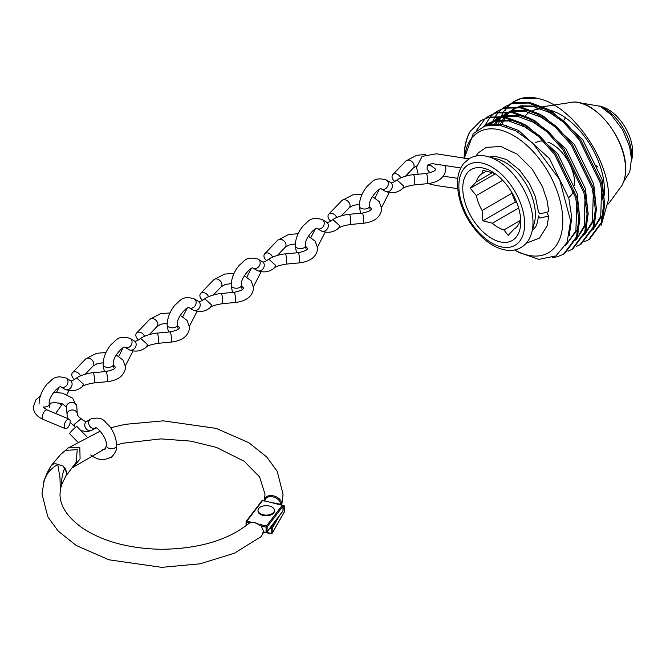 <?xml version="1.0" encoding="UTF-8"?>
<svg xmlns="http://www.w3.org/2000/svg" width="666" height="666" viewBox="0 0 666 666"><rect width="100%" height="100%" fill="white"/><g stroke="black" fill="none" stroke-linecap="round" stroke-linejoin="round"><path stroke-width="1" d="M532.226 230.777L535.847 226.498L537.562 222.069L538.478 215.901L539.976 218.057L548.726 216.025L547.227 213.869M475.974 156.027L478.171 152.93L486.222 147.394L500.79 146.47L517.291 154.271L532.051 168.973L542.465 186.622L547.285 201.19L548.717 211.688L539.968 213.869L538.469 211.871L535.381 196.645L529.478 183.608L519.538 170.005L506.401 159.482L494.255 156.077L489.635 157.068M87.163 421.17C86.713 422.336 84.699 421.503 81.119 418.681L73.993 424.583L74.767 426.74L70.155 422.336M92.149 430.078A5.128 4.354 -120.2 0 1 91.908 430.236A5.128 4.354 -120.2 0 1 91.65 430.369A5.128 4.354 -120.2 0 1 91.533 430.419A5.128 4.354 -120.2 0 1 85.398 427.705A5.128 4.354 -120.2 0 1 86.738 421.378L90.626 419.114A5.128 4.354 -120.2 0 1 90.876 418.981M68.049 418.698L67.083 414.835A5.128 4.187 -4.1 0 1 67.05 414.51A5.128 4.187 -4.1 0 1 67.041 414.26A5.128 4.187 -4.1 0 1 71.795 409.973A5.128 4.187 -4.1 0 1 77.223 413.42C77.106 414.993 78.372 416.725 81.036 418.614M70.205 421.511A5.128 2.456 112.7 0 0 69.172 419.172A5.128 2.456 112.7 0 0 65.959 421.079A5.128 2.456 112.7 0 0 64.194 426.29A5.128 2.456 112.7 0 0 65.218 428.629A5.128 2.456 112.7 0 0 68.44 426.723A5.128 2.456 112.7 0 0 70.205 421.511M86.855 436.721L77.023 426.648A5.128 0.699 135.7 0 0 75.042 427.772A5.128 0.699 135.7 0 0 71.22 431.435A5.128 0.699 135.7 0 0 69.689 433.799L77.464 441.774M113.337 365.01L115.36 367.174C114.569 366.949 117.982 368.914 106.094 371.495L93.198 372.71A5.128 0.683 84.6 0 1 94.064 375.416A5.128 0.683 84.6 0 1 94.514 380.727A5.128 0.683 84.6 0 1 94.164 382.908C88.012 383.941 84.116 385.106 82.484 386.413L83.416 384.14L76.657 377.972C72.927 380.727 70.646 381.493 69.813 380.269M70.08 380.394A5.128 4.254 120.2 0 1 70.188 380.461A5.128 4.254 120.2 0 1 71.362 386.896A5.128 4.254 120.2 0 1 65.36 389.485A5.128 4.254 120.2 0 1 65.135 389.377A5.128 4.254 120.2 0 1 65.027 389.31A5.128 4.254 120.2 0 1 64.918 389.252M94.164 382.908A5.128 0.683 84.6 0 1 94.156 382.908L107.059 381.701A5.128 0.683 84.6 0 0 107.409 379.512A5.128 0.683 84.6 0 0 106.968 374.209A5.128 0.683 84.6 0 0 106.094 371.495M80.436 375.949A5.128 3.671 -136.2 0 0 76.773 372.144A5.128 3.671 -136.2 0 0 72.561 372.594A5.128 3.671 -136.2 0 0 71.77 374.717A5.128 3.671 -136.2 0 0 74.542 379.47M241.45 285.806L243.473 287.962C242.682 287.737 246.095 289.702 234.207 292.282L221.312 293.498A5.128 0.683 84.6 0 1 222.178 296.212A5.128 0.683 84.6 0 1 222.627 301.515A5.128 0.683 84.6 0 1 222.278 303.704C216.125 304.728 212.229 305.894 210.598 307.201L211.53 304.928L204.77 298.759C201.04 301.515 198.759 302.281 197.919 301.057M198.193 301.19A5.128 4.254 120.2 0 1 198.302 301.248A5.128 4.254 120.2 0 1 199.475 307.692A5.128 4.254 120.2 0 1 193.473 310.273A5.128 4.254 120.2 0 1 193.248 310.165A5.128 4.254 120.2 0 1 193.14 310.106A5.128 4.254 120.2 0 1 193.032 310.04M222.278 303.704A5.128 0.683 84.6 0 1 222.269 303.704L235.173 302.489A5.128 0.683 84.6 0 0 235.523 300.299A5.128 0.683 84.6 0 0 235.073 294.996A5.128 0.683 84.6 0 0 234.207 292.282M208.55 296.736A5.128 3.671 -136.2 0 0 204.878 292.94A5.128 3.671 -136.2 0 0 200.674 293.39A5.128 3.671 -136.2 0 0 199.883 295.504A5.128 3.671 -136.2 0 0 202.655 300.266M177.397 325.408L179.412 327.572C178.63 327.347 182.043 329.312 170.155 331.893L157.259 333.1A5.128 0.683 84.6 0 1 157.259 333.1A5.128 0.683 84.6 0 1 158.125 335.814A5.128 0.683 84.6 0 1 158.566 341.117A5.128 0.683 84.6 0 1 158.217 343.306C152.073 344.33 148.177 345.496 146.537 346.803L147.477 344.538L140.709 338.37C136.988 341.125 134.699 341.891 133.866 340.659M134.141 340.792A5.128 4.254 120.2 0 1 134.249 340.85A5.128 4.254 120.2 0 1 135.414 347.294A5.128 4.254 120.2 0 1 129.42 349.883A5.128 4.254 120.2 0 1 129.196 349.767A5.128 4.254 120.2 0 1 129.087 349.708A5.128 4.254 120.2 0 1 128.979 349.642M158.217 343.306L171.112 342.091A5.128 0.683 84.6 0 0 171.47 339.91A5.128 0.683 84.6 0 0 171.02 334.598A5.128 0.683 84.6 0 0 170.155 331.893M144.489 336.347A5.128 3.671 -136.2 0 0 140.826 332.542A5.128 3.671 -136.2 0 0 136.613 332.992A5.128 3.671 -136.2 0 0 135.822 335.106A5.128 3.671 -136.2 0 0 138.595 339.868M305.503 246.195L307.525 248.36C306.743 248.135 310.148 250.1 298.268 252.68L285.364 253.896A5.128 0.683 84.6 0 1 286.238 256.601A5.128 0.683 84.6 0 1 286.68 261.905A5.128 0.683 84.6 0 1 286.33 264.094C280.178 265.126 276.29 266.292 274.65 267.59L275.591 265.326L268.823 259.157C265.101 261.913 262.812 262.679 261.979 261.455M262.254 261.58A5.128 4.254 120.2 0 1 262.362 261.646A5.128 4.254 120.2 0 1 263.528 268.082A5.128 4.254 120.2 0 1 257.526 270.671A5.128 4.254 120.2 0 1 257.309 270.562A5.128 4.254 120.2 0 1 257.201 270.496A5.128 4.254 120.2 0 1 257.093 270.438M286.33 264.094L299.225 262.887A5.128 0.683 84.6 0 0 299.583 260.697A5.128 0.683 84.6 0 0 299.134 255.394A5.128 0.683 84.6 0 0 298.268 252.68M272.602 257.134A5.128 3.671 -136.2 0 0 268.939 253.33A5.128 3.671 -136.2 0 0 264.727 253.779A5.128 3.671 -136.2 0 0 263.936 255.902A5.128 3.671 -136.2 0 0 266.708 260.656M369.563 206.593L371.578 208.758C370.796 208.525 374.209 210.489 362.321 213.078L349.425 214.285A5.128 0.683 84.6 0 1 350.291 216.999A5.128 0.683 84.6 0 1 350.741 222.302A5.128 0.683 84.6 0 1 350.383 224.492C344.239 225.516 340.343 226.681 338.711 227.988L339.643 225.724L332.883 219.547C329.154 222.311 326.873 223.077 326.032 221.845M326.307 221.978A5.128 4.254 120.2 0 1 326.415 222.036A5.128 4.254 120.2 0 1 327.589 228.48A5.128 4.254 120.2 0 1 321.586 231.06A5.128 4.254 120.2 0 1 321.362 230.952A5.128 4.254 120.2 0 1 321.253 230.894A5.128 4.254 120.2 0 1 321.145 230.827M350.383 224.492L363.278 223.276A5.128 0.683 84.6 0 0 363.636 221.087A5.128 0.683 84.6 0 0 363.186 215.784A5.128 0.683 84.6 0 0 362.321 213.078M336.655 217.532A5.128 3.671 -136.2 0 0 332.992 213.728A5.128 3.671 -136.2 0 0 328.788 214.177A5.128 3.671 -136.2 0 0 327.997 216.292A5.128 3.671 -136.2 0 0 330.769 221.054M427.822 164.985L431.327 165.892L435.639 169.147C434.856 168.923 438.261 170.887 426.382 173.468L413.478 174.683A5.128 0.683 84.6 0 1 414.344 177.389A5.128 0.683 84.6 0 1 414.793 182.7A5.128 0.683 84.6 0 1 414.443 184.89C408.291 185.914 404.404 187.079 402.764 188.386L403.704 186.114L396.936 179.945C393.206 182.7 390.925 183.466 390.093 182.243M390.359 182.376A5.128 4.254 120.2 0 1 390.476 182.434A5.128 4.254 120.2 0 1 391.641 188.878A5.128 4.254 120.2 0 1 385.639 191.458A5.128 4.254 120.2 0 1 385.414 191.35A5.128 4.254 120.2 0 1 385.306 191.292A5.128 4.254 120.2 0 1 385.206 191.225M414.443 184.89L427.339 183.674A5.128 0.683 84.6 0 0 427.689 181.485A5.128 0.683 84.6 0 0 427.247 176.182A5.128 0.683 84.6 0 0 426.382 173.468M400.716 177.922A5.128 3.671 -136.2 0 0 397.053 174.117A5.128 3.671 -136.2 0 0 392.84 174.567A5.128 3.671 -136.2 0 0 392.049 176.69A5.128 3.671 -136.2 0 0 394.821 181.452M69.089 471.761L76.274 462.112L77.223 449.65L65.185 450.407M43.723 481.368L50.857 466.042L53.53 463.936L55.886 463.786L63.212 466.083L66.783 472.91L65.876 476.04L61.597 484.615L60.315 489.943L59.99 477.93L57.8 464.552C52.656 467.299 48.493 471.536 45.313 477.281M279.595 515.484L272.219 528.354L272.211 533.05L284.54 511.53L284.59 506.485L284.582 511.388A0.816 0.475 0.1 0 0 284.565 511.297M116.592 444.855L123.193 443.19L160.989 438.886L190.909 441.133L216.475 447.427L244.172 461.255L259.632 476.956L265.018 494.239L264.294 500.69M264.294 500.666C264.852 492.157 281.144 495.063 281.668 503.804L281.676 504.678M272.885 502.772L280.602 504.245C280.12 496.303 265.359 493.514 264.852 501.24M282.692 505.319L284.024 505.569L284.573 506.701M280.602 504.245A0.816 0.45 -6.5 0 0 281.668 503.804M45.937 475.091L50.916 465.95L60.639 454.453L68.423 447.843L79.803 447.244L80.095 458.916L72.935 467.649M44.505 478.837L41.983 493.914L47.835 516.858L58.242 531.135L76.249 545.512L108.941 559.806L161.713 567.34L199.933 563.836L234.29 553.263L261.388 536.48L263.669 531.318L260.597 524.592L266.408 526.065L282.234 505.327L262.712 500.366L246.886 521.112L250.965 522.144A106.327 61.247 -179.9 0 1 250.083 522.902L250.25 522.81C254.187 522.161 257.292 522.893 259.565 525.016L259.64 525.432A116.7 67.224 0.1 0 0 260.597 524.592M259.64 525.432C256.452 522.81 253.271 521.961 250.083 522.902M250.965 522.144L248.776 523.534M69.106 471.744L65.926 475.957L66.85 472.818L64.927 467.698C62.854 471.961 61.663 477.564 61.355 484.507L60.806 487.379M267.149 531.618L282.975 510.88L282.983 506.185L267.158 526.931L266.891 532.142L282.875 511.18A0.816 0.616 37.3 0 1 282.609 511.363M263.669 531.318L263.486 531.876L263.669 531.318M263.586 531.901L266.067 532.534L266.075 527.172L261.08 525.899M267.108 531.759L266.067 532.534M262.77 532.367A0.816 0.499 -173.2 0 1 263.253 532.892L263.253 532.892A0.816 0.499 -173.2 0 1 263.12 533.125M258.158 509.482A8.2 4.72 -179.9 0 1 266.999 505.694A8.2 4.72 -179.9 0 1 274.409 510.406A8.2 4.72 -179.9 0 1 274.259 511.305A8.2 4.72 -179.9 0 1 265.418 515.093A8.2 4.72 -179.9 0 1 258.008 510.381A8.2 4.72 -179.9 0 1 258.158 509.482M274.384 510.739A8.2 4.72 -179.9 0 1 274.409 511.072A8.2 4.72 -179.9 0 1 274.259 511.963A8.2 4.72 -179.9 0 1 265.418 515.759A8.2 4.72 -179.9 0 1 258.008 511.047A8.2 4.72 -179.9 0 1 258.025 510.714M631.493 161.039L632.284 157.093A34.915 20.163 -120 0 0 632.7 152.148A34.915 20.163 -120 0 0 603.521 107.259L599.7 105.977M604.12 195.804A61.497 35.506 -120 0 0 604.412 190.176A61.497 35.506 -120 0 0 548.776 109.84M541.824 108.933A61.497 35.506 -120 0 0 532.55 110.639L539.127 108M531.318 111.197A61.497 35.506 -120 0 0 525.191 115.826M518.339 130.353A61.497 35.506 -120 0 0 518.023 132.126M506.793 125.549L506.518 126.865M601.223 225.183L608.616 199.226C610.123 160.589 572.976 106.618 539.46 98.826A78.513 45.33 -120 0 0 514.726 101.09L510.597 103.829M514.393 101.282A78.513 45.33 -120 0 0 511.038 103.655M510.564 104.062A78.513 45.33 -120 0 0 507.592 107.084M507.167 107.592A78.513 45.33 -120 0 0 504.953 110.706M539.46 98.826L520.87 98.66L514.044 101.482M510.106 104.229L507.017 107.201M506.585 107.701L503.871 111.322M503.496 111.921L501.198 116.25M500.582 117.682L499.933 119.381M499.575 120.404L498.526 124.018M584.631 241.633L588.411 239.86L601.331 222.519L603.637 204.52L600.507 183.383L579.512 140.16L563.619 122.361L546.045 109.557L528.479 103.03L512.587 103.438L505.76 106.269L502.314 108.608M588.411 239.86L589.493 239.236L602.414 221.895L604.72 203.896L601.589 182.759L580.586 139.535L564.701 121.736L547.127 108.933L529.562 102.406L513.669 102.814L505.76 106.26M501.823 109.008L498.734 111.988M498.301 112.479L495.587 116.109M495.213 116.7L492.823 121.245M492.299 122.461L491.65 124.159M576.348 246.42L580.128 244.647L593.048 227.306L595.354 209.299L592.224 188.162L571.228 144.947L555.336 127.139L537.762 114.336L520.196 107.809L504.304 108.217L497.477 111.047L494.03 113.395M580.128 244.647L581.21 244.022L594.13 226.681L596.436 208.674L593.306 187.537L572.31 144.322L556.418 126.515L538.844 113.711L521.278 107.184L505.386 107.592L497.477 111.047M493.539 113.794L490.451 116.766M490.018 117.266L484.54 126.032M568.065 251.199L571.844 249.425L584.765 232.084L587.071 214.086L583.94 192.94L562.945 149.725L547.052 131.926L529.478 119.122L511.913 112.596L496.02 113.004L489.194 115.826L485.747 118.173M571.844 249.425L572.927 248.801L585.847 231.46L588.153 213.461L585.023 192.316L564.027 149.101L548.135 131.302L530.561 118.498L512.995 111.971L497.102 112.379L489.194 115.826M485.256 118.573L476.315 130.678M552.672 257.542L557.142 256.801L563.561 254.204L576.481 236.871L578.787 218.864L575.657 197.727L554.661 154.504L538.769 136.705L521.195 123.901L503.629 117.374L487.737 117.782L480.91 120.613L470.021 131.618C466.167 139.119 464.227 148.068 464.219 158.458M563.561 254.204L564.643 253.58L577.564 236.247L579.87 218.24L576.739 197.103L555.744 153.879L539.851 136.08L522.277 123.277L504.711 116.75L488.819 117.158L480.91 120.613M464.219 158.158L464.219 156.801A78.513 45.33 60 0 1 470.021 131.618M514.552 249.958A69.697 40.243 -120 0 0 562.787 220.904A69.697 40.243 -120 0 0 516.083 137.113A69.697 40.243 -120 0 0 464.485 158.192M464.327 158.175L473.31 133.591L484.865 126.016L499.6 125.166L516.067 131.027L532.617 142.974L559.648 179.662L570.604 220.904L567.107 242.391L555.952 255.886L538.936 259.374L518.722 252.372L514.535 249.958M520.745 221.745A41.001 23.668 -120 0 0 491.758 171.528A41.001 23.668 -120 0 0 462.77 188.27A41.001 23.668 -120 0 0 491.758 238.478A41.001 23.668 -120 0 0 520.745 221.745M495.146 173.718A31.976 18.465 -120 0 0 492.349 172.744L482.883 170.313L482.101 173.66A31.976 18.465 -120 0 0 476.307 181.893L470.263 188.27L476.307 195.554A31.976 18.465 -120 0 0 482.101 210.473L482.883 220.796L492.349 223.218A31.976 18.465 -120 0 0 503.929 229.903L508.125 235.364L514.169 228.996A31.976 18.465 -120 0 0 519.963 220.754L520.629 218.648M503.929 229.903L520.021 220.613M518.648 208.033L492.349 223.218M514.468 197.319A31.976 18.465 60 0 1 511.904 193.273L515.317 202.073L516.966 203.022M482.101 210.473L511.904 193.273M502.697 180.32L476.307 195.554M568.639 197.519A31.976 18.465 -120 0 0 573.559 190.692M574.591 185.339A31.976 18.465 -120 0 0 574.666 183.25A31.976 18.465 -120 0 0 547.868 142.116M543.265 141.059A31.976 18.465 -120 0 0 536.072 142.499L535.456 142.849M515.317 202.073L482.883 220.796M495.288 173.818L470.263 188.27M476.307 181.893L492.232 172.702M486.538 171.095L482.101 173.66M570.554 219.597A61.497 35.506 -120 0 0 571.794 219.963M506.526 125.474L506.21 126.765M588.919 232.317L592.041 230.136M593.323 228.987L600.757 216.392L601.606 188.003M563.12 121.911L549.691 112.579L533.774 106.643L519.305 106.868M517.474 107.401L509.715 111.497M508.624 112.379L505.977 114.968M505.153 115.934L504.537 116.716M503.995 117.441L499.85 125.208M580.635 237.096L583.757 234.923M585.039 233.774L592.474 221.17L593.323 192.782M554.836 126.69L541.408 117.366L525.491 111.43L511.022 111.655M509.19 112.179L501.431 116.275M500.341 117.158L497.693 119.755M496.869 120.713L494.114 124.684M572.352 241.875L575.474 239.702M576.764 238.553L584.19 225.957L585.048 197.569M546.553 131.477L533.125 122.144L517.207 116.209L502.738 116.433M500.907 116.966L495.979 119.164L489.41 124.534M565.459 245.787L575.907 230.736L576.764 202.347M538.27 136.255L524.841 126.931L508.649 120.937L493.997 121.337L487.695 123.943L484.715 125.957M590.992 231.119L591.858 230.594M593.006 229.803L603.155 214.086M604.736 205.061L601.997 179.221L582.617 139.502L551.764 111.389L548.518 109.715M538.977 106.16L520.92 105.794L518.106 106.726M516.716 107.318L510.697 111.18M509.54 112.229L507.226 114.735M506.435 115.751L505.602 116.925M505.111 117.674L501.381 125.491M582.708 235.897L583.574 235.373M584.723 234.59L594.871 218.864M596.453 209.848L593.714 184.007L574.333 144.289L543.481 116.167L540.234 114.502M530.694 110.939L512.637 110.581L509.823 111.505M508.433 112.096L502.414 115.959M501.257 117.008L498.942 119.522M498.151 120.538L495.496 124.725M574.425 240.684L575.291 240.16M576.44 239.369L586.588 223.651M588.17 214.627L585.431 188.786L566.05 149.067L535.198 120.954L531.951 119.281M522.41 115.726L504.353 115.36L501.54 116.292M500.149 116.883L498.051 117.965L490.193 124.883M565.401 245.896L578.304 228.43M579.886 219.414L577.147 193.573L557.767 153.846L526.914 125.732L523.667 124.059M514.127 120.504L496.07 120.138L489.768 122.752L485.847 125.524M569.288 235.548L571.778 217.782L568.864 198.351L549.483 158.633L518.631 130.511L502.439 124.525L487.787 124.925L483.449 126.507M69.172 419.172L47.261 410.006A5.128 2.456 112.7 0 0 44.048 411.913A5.128 2.456 112.7 0 0 42.283 417.116A5.128 2.456 112.7 0 0 43.307 419.463C36.88 416.633 33.541 412.47 33.3 406.968L35.922 399.808L40.376 395.987M66.533 407.234A5.128 4.187 -4.1 0 1 66.508 406.984A5.128 4.187 -4.1 0 1 66.5 406.735A5.128 4.187 -4.1 0 1 71.47 402.439A5.128 4.187 -4.1 0 1 76.732 406.252A5.128 4.187 -4.1 0 1 76.74 406.501M91.908 430.236L95.696 428.022A5.128 4.354 -120.2 0 1 95.538 428.105A5.128 4.354 -120.2 0 1 89.361 425.591A5.128 4.354 -120.2 0 1 90.626 419.114L91.292 418.756C103.838 416.35 103.879 421.495 109.082 425.632C113.886 431.851 116.392 438.544 116.608 445.712C117.091 449.342 115.351 453.18 111.413 457.217L103.788 459.831L98.984 459.249L94.231 457.317L90.718 454.995M95.754 427.988L95.654 428.022C95.804 425.624 107.626 437.828 106.36 445.696A5.128 2.955 0.1 0 0 109.316 448.376A5.128 2.955 0.1 0 0 114.785 447.968A5.128 2.955 0.1 0 0 115.584 447.485A5.128 2.955 0.1 0 0 116.608 445.712M103.155 362.729L96.778 363.869L93.04 366.067A5.128 3.671 -136.2 0 0 93.831 363.952A5.128 3.671 -136.2 0 0 90.676 358.941A5.128 3.671 -136.2 0 0 85.648 358.966L72.561 372.594M65.992 378.013A5.128 4.254 120.2 0 1 66.101 378.072A5.128 4.254 120.2 0 1 67.233 384.582A5.128 4.254 120.2 0 1 61.047 386.988A5.128 4.254 120.2 0 1 60.939 386.929A5.128 4.254 120.2 0 1 60.931 386.929L60.931 386.929C59.765 384.698 47.702 397.169 49.276 404.096L49.767 407.359M43.548 407.018A5.128 2.955 0.1 0 0 49.276 404.096M55.578 413.478L61.147 405.76A5.128 1.673 -152.8 0 0 58.966 402.897M231.26 283.516L224.892 284.665L221.154 286.855A5.128 3.671 -136.2 0 0 221.945 284.74A5.128 3.671 -136.2 0 0 218.789 279.728A5.128 3.671 -136.2 0 0 213.761 279.762L200.674 293.39M194.097 298.801A5.128 4.254 120.2 0 1 194.206 298.859A5.128 4.254 120.2 0 1 195.346 305.369A5.128 4.254 120.2 0 1 189.152 307.775A5.128 4.254 120.2 0 1 189.044 307.717L189.044 307.717C187.879 305.486 175.816 317.957 177.389 324.883L177.88 328.147M168.398 332.059L167.133 324.866A5.128 2.955 0.1 0 0 168.773 327.031A5.128 2.955 0.1 0 0 169.705 327.431A5.128 2.955 0.1 0 0 177.389 324.883M167.208 323.127L160.839 324.267L157.093 326.465A5.128 3.671 -136.2 0 0 157.884 324.342A5.128 3.671 -136.2 0 0 154.737 319.339A5.128 3.671 -136.2 0 0 149.7 319.364L136.613 332.992M130.045 338.403A5.128 4.254 120.2 0 1 130.153 338.47A5.128 4.254 120.2 0 1 131.285 344.971A5.128 4.254 120.2 0 1 125.1 347.386A5.128 4.254 120.2 0 1 124.992 347.319L124.992 347.319C123.818 345.096 111.755 357.567 113.328 364.493L113.828 367.749M104.337 371.661L103.08 364.477A5.128 2.955 0.1 0 0 104.712 366.641A5.128 2.955 0.1 0 0 105.644 367.041A5.128 2.955 0.1 0 0 113.328 364.493M295.321 243.914L288.952 245.055L285.206 247.252A5.128 3.671 -136.2 0 0 285.997 245.138A5.128 3.671 -136.2 0 0 282.85 240.126A5.128 3.671 -136.2 0 0 277.814 240.151L264.727 253.779M258.158 259.199A5.128 4.254 120.2 0 1 258.266 259.257A5.128 4.254 120.2 0 1 259.399 265.767A5.128 4.254 120.2 0 1 253.213 268.173A5.128 4.254 120.2 0 1 253.105 268.115L253.105 268.115C251.931 265.884 239.868 278.355 241.442 285.281L241.933 288.536M232.451 292.449L231.194 285.264A5.128 2.955 0.1 0 0 232.825 287.429A5.128 2.955 0.1 0 0 233.758 287.829A5.128 2.955 0.1 0 0 241.442 285.281M359.374 204.312L353.005 205.453L349.267 207.65A5.128 3.671 -136.2 0 0 350.058 205.528A5.128 3.671 -136.2 0 0 346.903 200.516A5.128 3.671 -136.2 0 0 341.874 200.549L328.788 214.177M322.211 219.589A5.128 4.254 120.2 0 1 322.319 219.655A5.128 4.254 120.2 0 1 323.46 226.157A5.128 4.254 120.2 0 1 317.266 228.571A5.128 4.254 120.2 0 1 317.158 228.505L317.158 228.505C315.992 226.282 303.929 238.753 305.503 245.671L305.994 248.934M296.512 252.847L295.246 245.662A5.128 2.955 0.1 0 0 296.886 247.827A5.128 2.955 0.1 0 0 297.819 248.227A5.128 2.955 0.1 0 0 305.503 245.671M416.566 166.034L413.32 168.04A5.128 3.671 -136.2 0 0 414.11 165.926A5.128 3.671 -136.2 0 0 410.955 160.914A5.128 3.671 -136.2 0 0 405.927 160.939L392.84 174.567M386.272 179.987A5.128 4.254 120.2 0 1 386.38 180.045A5.128 4.254 120.2 0 1 387.512 186.555A5.128 4.254 120.2 0 1 381.327 188.961A5.128 4.254 120.2 0 1 381.218 188.903L381.218 188.903C380.045 186.671 367.982 199.142 369.555 206.069L370.046 209.332M360.564 213.237L359.307 206.052A5.128 2.955 0.1 0 0 360.939 208.217A5.128 2.955 0.1 0 0 361.871 208.616A5.128 2.955 0.1 0 0 369.555 206.069M266.525 532.459L271.179 533.349L271.187 528.654L269.755 528.388M284.548 506.843L283.042 509.465M270.529 527.364L271.445 527.539L274.592 522.044M283.05 507.276L284.024 505.569M284.282 511.979A0.816 0.633 -150.2 0 0 284.474 511.788L272.144 533.308A0.816 0.633 -150.2 0 0 272.211 533.05A0.816 0.475 0.1 0 1 271.179 533.349L271.437 533.574A0.816 0.633 -150.2 0 0 272.144 533.308A0.816 0.816 0 0 1 271.278 533.707L263.403 532.201M271.445 527.539L271.187 528.654A0.816 0.475 -179.9 0 0 272.219 528.354A0.816 0.633 -150.2 0 0 271.445 527.539M267.158 526.931A0.816 0.475 -179.9 0 1 266.075 527.172L266.408 526.065A0.816 0.616 37.3 0 1 267.158 526.931M249.567 522.977L246.553 522.211L246.553 525.324M246.062 525.699L246.07 521.778A0.816 0.475 -179.9 0 0 246.553 522.211L246.886 521.112A0.816 0.616 37.3 0 0 246.237 521.287A0.816 0.816 0 0 0 246.07 521.778A0.816 0.475 -179.9 0 1 246.137 521.595A0.816 0.616 37.3 0 1 246.237 521.287L262.054 500.541A0.816 0.616 37.3 0 1 262.712 500.366L262.912 500.241A0.816 0.816 0 0 0 262.054 500.541A0.816 0.616 37.3 0 0 261.963 500.849M263.028 500.449L282.234 505.327A0.816 0.616 37.3 0 1 282.983 506.185A0.816 0.475 -179.9 0 0 283.05 505.993A0.816 0.816 0 0 0 282.434 505.203L282.559 505.469M282.734 505.619A0.816 0.475 -179.9 0 1 283.05 505.993L283.042 510.689A0.816 0.475 0.1 0 1 282.975 510.88A0.816 0.616 37.3 0 1 282.875 511.18A0.816 0.816 0 0 0 282.975 510.497M565.526 117.79A40.018 23.102 -120 0 0 564.252 119.93M600.499 106.435A39.202 22.636 60 0 1 631.718 156.21A39.202 22.636 60 0 1 631.493 160.123M604.303 193.714A49.842 28.78 60 0 1 603.837 193.681M625.565 169.364A50.966 29.421 -120 0 0 573.551 102.04C596.386 100.799 626.698 140.093 625.64 169.114C625.624 175.641 624.358 181.152 621.828 185.656A50.966 29.421 -120 0 0 625.565 169.364M547.81 214.269A48.585 28.047 -120 0 0 547.843 213.411M531.751 232.542L534.323 223.035A42.549 24.567 -120 0 0 535.364 214.569A42.549 24.567 -120 0 0 497.427 159.132L487.912 156.61C481.127 154.803 475 155.411 469.522 158.433L463.711 163.403C459.498 168.773 457.392 175.641 457.409 183.999C458.241 203.288 466.117 220.687 481.018 236.197C488.911 243.881 497.086 248.493 505.544 250.033C511.255 250.965 516.425 250.133 521.045 247.511C526.365 244.272 529.928 239.285 531.751 232.542A50.558 29.187 -120 0 0 532.991 222.477A50.558 29.187 -120 0 0 487.912 156.61M524.658 224.001A46.537 26.865 -120 0 0 491.758 167.008A46.537 26.865 -120 0 0 458.849 186.005A46.537 26.865 -120 0 0 491.758 242.998A46.537 26.865 -120 0 0 524.658 224.001M460.789 167.974L432.534 163.653L428.429 164.527L427.206 165.717L427.131 169.247L429.978 172.819M443.365 176.199L457.758 178.363M548.726 216.025L547.144 225.832L539.568 238.02L526.215 243.232M468.864 158.824L436.23 153.804L422.127 156.418L416.5 167.283L418.14 174.242M428.188 183.583L435.897 185.464L457.625 188.661M67.05 414.51L66.508 406.984L62.263 403.779L54.853 402.555L49.301 403.28M102.547 449.533L105.178 449.084L106.36 445.696M74.734 426.715L75.558 427.372M80.902 430.619L87.204 431.693L91.533 430.419M53.588 392.341L62.487 393.165L72.594 398.176L76.732 406.252L77.256 413.603M47.261 410.006C44.189 408.175 42.949 407.167 43.548 406.976M43.307 419.463L65.218 428.629M116.209 354.961L123.01 360.031L125.608 367.191C124.392 375.599 118.215 380.436 107.059 381.701M70.188 380.461L65.784 377.897C53.388 374.742 52.556 379.928 47.128 384.016C41.983 390.134 39.277 396.819 39.028 404.079M82.659 386.297C77.731 390.751 71.97 391.816 65.36 389.485M65.027 389.31L60.939 386.929M56.527 392.341L59.099 387.337M61.147 405.76L62.179 403.746M66.891 394.597L68.889 390.717M49.317 405.228L50.999 402.905M105.936 352.53L96.453 353.305L85.648 358.966M93.04 366.067L85.215 374.217M76.823 377.863C80.286 375.258 89.652 372.785 93.198 372.71M244.322 275.749L251.115 280.819L253.721 287.978C252.506 296.395 246.328 301.232 235.173 302.489M198.302 301.248L193.898 298.684C181.502 295.529 180.669 300.716 175.241 304.803C170.096 310.922 167.391 317.615 167.133 324.866M210.772 307.084C205.844 311.546 200.083 312.604 193.473 310.273M193.14 310.106L189.044 307.717M182.8 316.7L187.213 308.133M189.544 325.999L197.003 311.505M234.049 273.326L224.567 274.092L213.761 279.762M221.154 286.855L213.328 295.005M204.937 298.651C208.4 296.054 217.765 293.573 221.312 293.498M180.261 315.351L187.063 320.421L189.66 327.58C188.453 335.997 182.268 340.834 171.112 342.091M134.249 340.85L129.837 338.295C117.449 335.14 116.617 340.318 111.189 344.414C106.036 350.532 103.338 357.217 103.08 364.477M146.711 346.695C141.791 351.149 136.022 352.214 129.42 349.883M129.087 349.708L124.992 347.319M118.748 356.31L123.16 347.735M125.491 365.601L132.95 351.107M169.996 312.928L160.514 313.694L149.7 319.364M157.093 326.465L149.267 334.615M140.876 338.253C144.339 335.656 153.704 333.183 157.251 333.1M308.375 236.147L315.176 241.209L317.774 248.376C316.566 256.785 310.381 261.621 299.225 262.887M262.362 261.646L257.95 259.082C245.563 255.927 244.73 261.114 239.302 265.201C234.149 271.32 231.452 278.005 231.194 285.264M274.825 267.482C269.905 271.936 264.136 273.002 257.526 270.671M257.201 270.496L253.105 268.115M246.861 277.098L251.265 268.523M253.604 286.388L261.064 271.903M298.11 233.716L288.628 234.49L277.814 240.151M285.206 247.252L277.381 255.403M268.989 259.049C272.452 256.443 281.818 253.971 285.364 253.896M372.436 196.537L379.229 201.607L381.834 208.766C380.619 217.183 374.434 222.019 363.278 223.276M326.415 222.036L322.003 219.472C309.615 216.325 308.783 221.503 303.355 225.591C298.21 231.71 295.504 238.403 295.246 245.662M338.877 227.88C333.957 232.334 328.196 233.391 321.586 231.06M321.253 230.894L317.158 228.505M310.914 237.487L315.326 228.921M317.657 246.786L325.116 232.292M362.162 194.114L352.68 194.88L341.874 200.549M349.267 207.65L341.442 215.792M333.05 219.439C336.513 216.841 345.879 214.36 349.425 214.285M445.288 165.618L445.887 169.164C444.68 177.581 438.494 182.417 427.339 183.674M390.476 182.434L386.064 179.87C373.676 176.715 372.843 181.901 367.416 185.989C362.262 192.108 359.565 198.793 359.307 206.052M402.938 188.27C398.018 192.724 392.249 193.789 385.639 191.458M385.306 191.292L381.218 188.903M374.966 197.885L379.379 189.319M381.718 207.176L389.169 192.69M425.749 154.479L416.741 155.278L405.927 160.939M413.32 168.04L405.494 176.19M397.103 179.837C400.566 177.231 409.931 174.758 413.478 174.683M110.664 427.78L125.108 424.35L163.328 420.837L216.1 428.371L248.784 442.674L266.8 457.051L277.206 471.328L283.058 494.264L281.776 505.028M105.827 448.285L73.61 467.016M100.283 431.11L68.456 447.827M248.768 523.534C227.839 540.259 198.635 548.851 161.164 549.3C128.305 548.543 101.657 541.175 81.219 527.181C66.866 516.441 59.807 505.361 60.023 493.947L60.34 489.768M263.594 531.709L261.388 536.48M274.409 510.406L274.409 511.072M258.008 510.381L258.008 511.047M597.976 167.091L595.362 165.06M577.613 102.398L600.307 106.327L611.188 114.777L622.485 129.57L629.578 146.562L631.476 158.958L629.803 171.686L623.543 181.96M542.832 106.743L573.551 102.04M608.408 203.938L621.828 185.656M514.618 108.408L512.545 109.599M506.335 113.187L504.262 114.386M498.051 117.965L495.979 119.164M489.768 122.752L487.695 123.943"/></g></svg>
